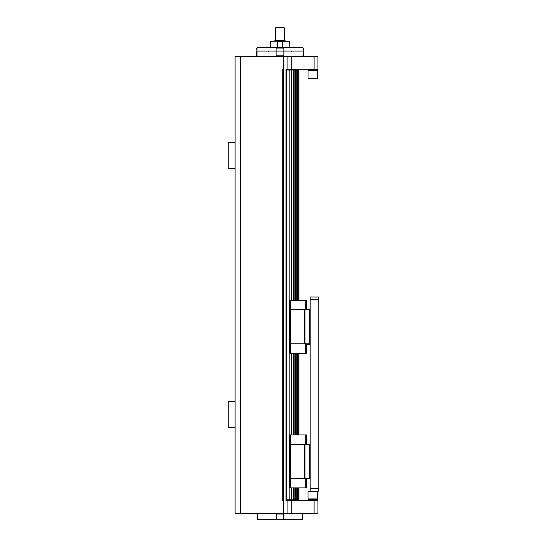 <?xml version="1.0" encoding="UTF-8"?>
<svg xmlns="http://www.w3.org/2000/svg" width="547" height="547" viewBox="0 0 547 547"><rect width="100%" height="100%" fill="white"/><g stroke="black" fill="none" stroke-linecap="round" stroke-linejoin="round"><path stroke-width="0.82" d="M314.101 69.202L317.944 69.202L317.944 56.259L314.101 56.259L314.101 69.202L291.749 69.202L291.749 56.259L235.101 56.259L235.101 401.43L228.195 401.43L228.195 427.316L235.101 427.316L235.101 513.612L291.749 513.612L291.749 500.662L286.013 500.662L286.013 70.064L293.623 70.064L293.623 300.296M286.013 70.064L286.013 69.202L291.749 69.202M291.749 56.259L314.101 56.259M302.84 56.259L303.27 55.828L302.409 56.259M284.378 56.259L283.845 55.828L283.845 48.061L284.378 47.63L302.84 47.63L303.27 48.061L302.949 55.828M257.534 56.259L256.994 55.828L256.994 51.083L302.949 51.083L276.098 51.083L276.098 55.828L275.565 56.259M283.845 55.828L276.098 55.828M256.994 55.828L257.104 56.259M283.845 48.061L276.098 48.061L276.098 51.083L256.673 51.083L256.673 55.828M268.584 51.514L268.153 51.083M303.27 55.828L303.27 48.061M256.994 48.061L256.994 51.083L256.673 48.061L257.534 47.63L275.565 47.63L276.098 48.061M302.409 47.63L302.949 48.061M284.378 47.63L275.565 47.63M257.534 47.63L256.673 48.061M270.909 47.63L270.478 47.199L270.478 41.586L270.909 41.155L289.035 41.155L289.466 41.586L289.151 47.199L288.495 47.63M270.478 41.586L271.449 41.155M270.478 47.199L270.792 41.586M271.449 47.63L270.792 47.199M276.905 41.155L277.561 41.586L277.561 47.199L276.905 47.63M277.561 41.586L282.382 41.586L283.038 41.155M277.561 47.199L282.382 47.199L282.382 41.586M283.038 47.63L282.382 47.199M288.495 41.155L289.151 41.586M289.151 47.199L289.411 42.536M289.466 41.586L289.466 44.608M314.101 500.662L314.101 513.612L317.944 513.612L317.944 500.662L291.749 500.662M314.101 513.612L291.749 513.612M257.965 513.612L257.534 514.043L258.334 513.612M275.982 513.612L276.515 514.043L276.515 519.219L275.982 519.65L257.965 519.65L257.534 519.219L257.801 514.043M258.334 519.65L257.801 519.219M276.515 514.043L283.435 514.043L283.961 513.612M276.515 519.219L283.435 519.219L283.435 514.043M275.982 519.65L283.961 519.65L283.435 519.219M301.609 513.612L302.142 514.043L302.142 519.219L301.609 519.65L283.961 519.65M302.142 514.043L301.978 513.612M302.142 519.219L302.409 514.043M301.609 519.65L302.409 519.219M310.176 488.587L310.176 491.172L318.805 491.172L318.805 488.587L310.176 488.587L310.176 299.606L318.805 299.606L318.805 297.014L310.176 297.014L310.176 299.606M318.805 488.587L318.805 299.606M310.176 491.172L308.016 491.603L317.506 491.603L317.075 491.172L317.506 491.603L317.506 498.939L308.016 498.939L308.016 491.603L308.446 491.172M305.711 444.403L305.711 434.913L290.607 434.913L290.607 444.403L289.725 444.403L289.725 478.399L310.176 478.399M305.711 478.399L305.711 487.897L290.607 487.897L290.587 444.403L310.176 444.403M290.607 487.897L289.725 487.897L289.725 478.399M290.607 434.913L289.725 434.913L289.725 444.403M305.711 434.913L306.573 434.913L306.573 444.403M304.741 478.399L304.741 444.403M304.994 444.403L304.994 478.399M309.315 478.399L309.315 444.403M305.711 487.897L306.573 487.897L306.573 478.399M302.833 434.913L304.235 434.913M286.013 499.801L298.956 499.801L298.956 487.897M298.956 434.913L298.956 353.28M293.623 434.913L293.623 353.28M294.847 300.296L294.847 70.064L293.623 70.064M294.847 499.801L294.847 487.897M294.847 434.913L294.847 353.28M293.623 499.801L293.623 487.897M305.711 343.783L305.711 353.28L306.573 353.28L306.573 343.783M305.711 353.28L289.725 353.28L289.725 343.783L310.176 343.783M305.711 309.787L305.711 300.296L289.725 300.296L289.725 343.783M290.607 300.296L290.607 309.787L289.725 309.787M290.607 353.28L290.587 309.787L310.176 309.787M305.711 300.296L306.573 300.296L306.573 309.787M304.741 343.783L304.741 309.787M304.994 309.787L304.994 343.783M309.315 343.783L309.315 309.787M302.833 300.296L304.235 300.296M298.956 300.296L298.956 70.064L294.847 70.064M298.73 499.801L298.73 487.897M298.73 434.913L298.73 353.28M298.73 300.296L298.73 70.064M297.5 499.801L297.5 487.897M297.5 434.913L297.5 353.28M297.5 300.296L297.5 70.064M296.754 499.801L296.754 487.897M296.754 434.913L296.754 353.28M296.754 300.296L296.754 70.064M295.599 499.801L295.599 487.897M295.599 434.913L295.599 353.28M295.599 300.296L295.599 70.064M293.247 499.801L293.247 487.897M293.247 434.913L293.247 353.28M293.247 300.296L293.247 70.064M291.51 499.801L291.51 487.897M291.51 434.913L291.51 353.28M291.51 300.296L291.51 70.064M289.185 499.801L289.185 70.064M286.601 499.801L286.601 70.064M235.101 427.316L235.101 401.43M235.101 168.442L228.195 168.442L228.195 142.548L235.101 142.548M283.421 513.612L283.421 56.259M287.913 513.612L287.913 499.801M287.913 56.259L287.913 70.064M283.421 500.662L282.731 500.662L282.731 69.202L283.421 69.202M308.016 498.939L308.446 499.37L308.016 499.801L317.506 499.801L317.075 499.37L317.506 498.939L317.075 499.37L308.446 499.37L308.016 498.939L308.016 491.603M306.573 344.473L310.176 344.473M285.151 41.155L285.151 40.724L274.792 40.724L275.223 40.293L284.72 40.293L285.151 40.724M275.661 40.293L275.661 27.781L284.29 27.781L284.29 40.293M284.29 27.781L283.852 27.35L276.091 27.35L275.661 27.781M308.016 69.202L308.016 70.064L317.506 70.064L317.075 70.495L317.506 70.925L308.016 70.925L308.446 70.495L308.016 70.064L308.446 70.495L317.075 70.495L317.506 69.202M308.446 78.693L317.075 78.693L317.506 78.262L308.016 78.262L308.016 70.925L308.016 78.262L308.446 78.693L308.016 78.262M240.277 513.612L240.277 56.259M295.503 69.202L295.503 70.064M291.36 51.514L291.797 51.083M289.035 47.63L289.466 47.199M257.534 519.219L257.534 514.043M308.016 499.801L308.016 500.662M317.506 499.801L317.506 500.662M317.506 498.939L317.506 491.603M274.792 41.155L274.792 40.724M317.506 70.925L317.506 78.262L317.506 70.925L317.075 70.495M317.075 78.693L317.506 78.262"/></g></svg>
